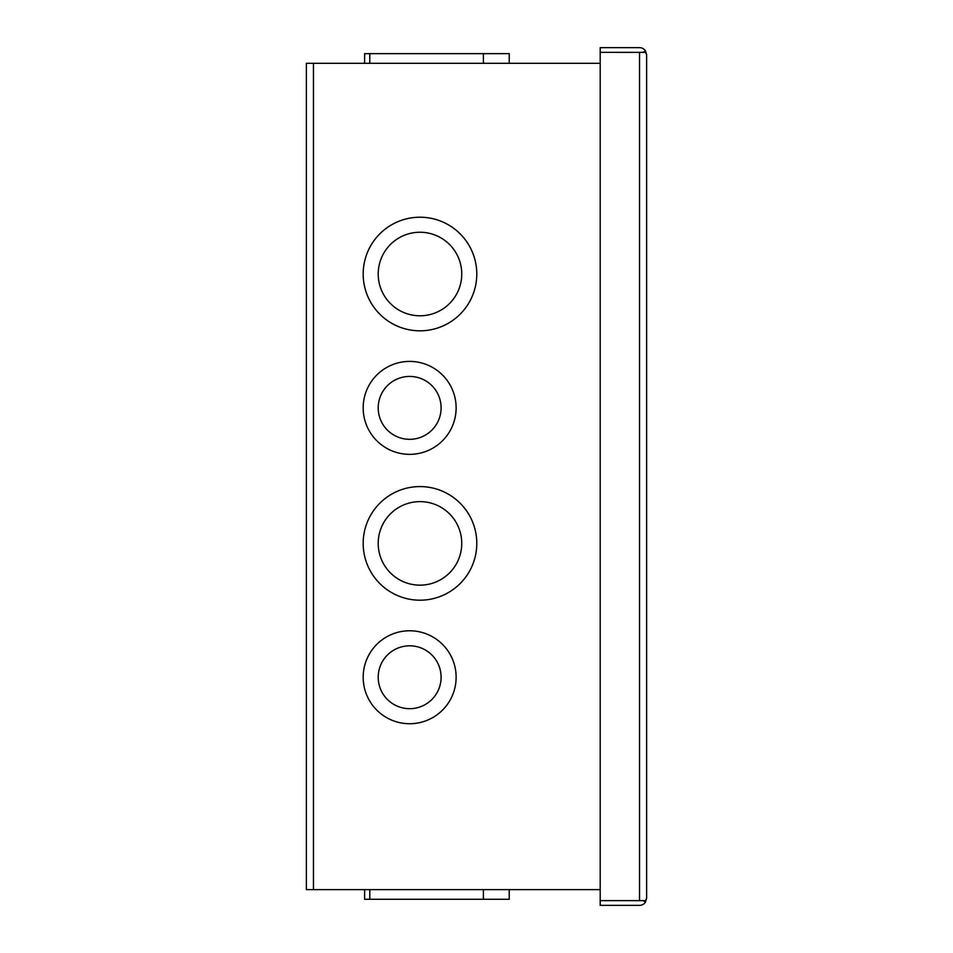 <?xml version="1.0" encoding="UTF-8"?>
<svg xmlns="http://www.w3.org/2000/svg" width="953" height="953" viewBox="0 0 953 953"><rect width="100%" height="100%" fill="white"/><g stroke="black" fill="none" stroke-linecap="round" stroke-linejoin="round"><path stroke-width="1.43" d="M646.634 54.714L645.467 50.843A7.112 7.112 0 0 0 639.534 47.65L600.199 47.65L600.199 52.355L645.467 52.367L646.634 54.738A7.112 7.112 0 0 1 646.634 54.762L646.634 898.238A7.112 7.112 0 0 1 646.634 898.262L645.467 902.157A7.112 7.112 0 0 1 639.534 905.35L600.199 905.35L600.199 900.645L645.467 900.633L646.634 898.262M645.467 902.157L643.18 900.645L639.725 900.633M639.642 52.367L600.199 52.355L600.199 900.633L639.534 900.633L639.534 52.367L643.18 52.355L645.467 50.843M456.13 677.249A46.483 46.483 0 0 1 409.647 723.732A46.483 46.483 0 0 1 363.176 677.249A46.483 46.483 0 0 1 409.647 630.767A46.483 46.483 0 0 1 456.13 677.249M476.786 543.389A56.811 56.811 0 0 1 419.975 600.199A56.811 56.811 0 0 1 363.176 543.389A56.811 56.811 0 0 1 419.975 486.578A56.811 56.811 0 0 1 476.786 543.389M476.786 274.011A56.811 56.811 0 0 1 419.975 330.822A56.811 56.811 0 0 1 363.176 274.011A56.811 56.811 0 0 1 419.975 217.213A56.811 56.811 0 0 1 476.786 274.011M456.13 407.872A46.483 46.483 0 0 1 409.647 454.355A46.483 46.483 0 0 1 363.176 407.872A46.483 46.483 0 0 1 409.647 361.401A46.483 46.483 0 0 1 456.13 407.872M441.096 677.249A31.437 31.437 0 0 0 409.647 645.812A31.437 31.437 0 0 0 378.21 677.249A31.437 31.437 0 0 0 409.647 708.687A31.437 31.437 0 0 0 441.096 677.249M461.752 543.389A41.765 41.765 0 0 0 419.975 501.623A41.765 41.765 0 0 0 378.21 543.389A41.765 41.765 0 0 0 419.975 585.154A41.765 41.765 0 0 0 461.752 543.389M461.752 274.011A41.765 41.765 0 0 0 419.975 232.246A41.765 41.765 0 0 0 378.21 274.011A41.765 41.765 0 0 0 419.975 315.788A41.765 41.765 0 0 0 461.752 274.011M441.096 407.872A31.437 31.437 0 0 0 409.647 376.435A31.437 31.437 0 0 0 378.21 407.872A31.437 31.437 0 0 0 409.647 439.321A31.437 31.437 0 0 0 441.096 407.872M600.199 889.614L306.366 889.614L306.366 63.303L600.199 63.303M509.224 63.303L509.224 53.642L364.618 53.642L364.618 63.303M364.618 889.614L364.618 899.275L509.224 899.275L509.224 889.614M313.466 889.614L313.466 63.303M483.397 53.642L483.397 63.303M369.788 53.642L369.788 63.303M483.397 899.275L483.397 889.614M369.788 899.275L369.788 889.614"/></g></svg>
